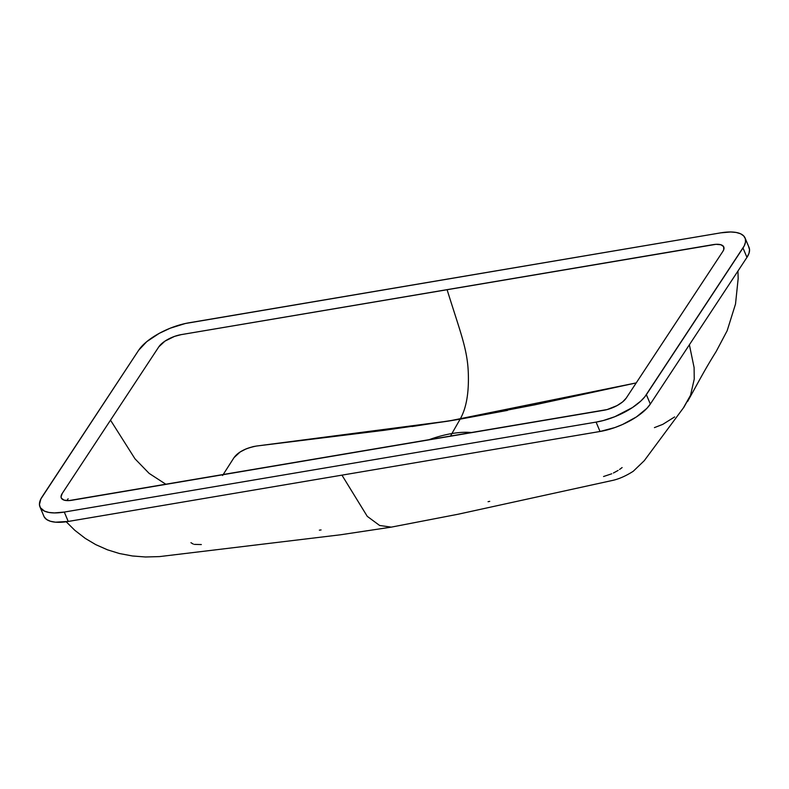 <?xml version="1.0" encoding="UTF-8"?>
<svg xmlns="http://www.w3.org/2000/svg" width="789" height="789" viewBox="0 0 789 789"><rect width="100%" height="100%" fill="white"/><g stroke="black" fill="none" stroke-linecap="round" stroke-linejoin="round"><path stroke-width="1.18" d="M489.732 501.35L488.066 501.696M611.771 473.775L603.555 476.517M618.112 470.431L613.418 473.005M622.117 467.561L619.543 469.494M451.91 433.546L450.509 436.218L451.91 433.546A61.009 24.183 -22.8 0 0 428.299 439.976A61.009 24.183 157.2 0 1 451.91 433.546L460.145 419.146L451.91 433.546A61.009 24.183 157.2 0 1 471.901 432.599A61.009 24.183 -22.8 0 0 451.91 433.546M447.58 421.218L460.145 419.146C466.329 408.258 469.051 392.784 468.291 372.733C467.423 348.994 460.234 331.893 447.067 289.652L181.174 334.635A18.492 7.328 -22.8 0 0 158.826 346.825L110.509 420.162L134.978 458.803L149.131 473.38L165.996 484.347L149.131 473.38L134.978 458.803L110.509 420.162L158.826 346.825L165 341.104L174.527 336.39L181.174 334.635L715.998 244.314L720.87 244.748L723.602 246.612L723.76 249.61L722.852 251.405L674.546 324.743L626.229 398.08L622.62 401.907L617.106 405.576L607.145 409.56L69.057 500.581L64.185 500.157L61.453 498.293L61.039 496.912L62.203 493.5L110.509 420.162L62.203 493.5A18.492 7.328 157.2 0 0 61.641 498.569A18.492 7.328 157.2 0 0 72.085 500.236L603.881 410.27A18.492 7.328 -22.8 0 0 626.229 398.08L722.852 251.405A18.492 7.328 157.2 0 0 723.996 247.815A18.492 7.328 157.2 0 0 712.97 244.669L447.067 289.652C460.234 331.893 467.423 348.994 468.291 372.733C469.051 392.784 466.329 408.258 460.145 419.146L534.755 404.836L636.23 382.912L449.079 420.971L256.543 446.032L384.213 430.301L447.58 421.218M253.21 446.604L256.543 446.032C245.547 448.162 238.022 452.048 233.978 457.689L240.152 451.979L246.375 448.763L253.21 446.604M222.577 475.501L233.978 457.689C238.672 451.693 246.198 447.807 256.543 446.032M188.965 322.8L720.761 232.844L185.336 323.51L170.217 328.204L159.21 333.372L146.803 341.617L138.677 350.227A41.6 16.49 157.2 0 1 188.965 322.8M44.322 517.091L46.709 519.556L50.457 521.273L55.427 522.18L68.239 521.45L600.034 431.484L596.089 422.105L64.294 512.061A41.6 16.49 157.2 0 1 39.973 506.893A41.6 16.49 157.2 0 1 42.054 496.902L138.677 350.227L40.86 498.964L39.45 504.585L40.377 507.702L44.47 511.124L48.859 512.436L54.372 512.929L64.294 512.061L596.089 422.105L603.437 420.498L614.838 416.691L632.472 407.538L640.747 401.118L644.83 396.788L744.195 245.941L745.506 242.085L745.329 238.682L743.662 235.881L740.585 233.781L736.196 232.459L730.683 231.976L720.761 232.844A41.6 16.49 157.2 0 1 745.082 238.012A41.6 16.49 157.2 0 1 742.991 247.993L746.946 257.382L748.978 253.348L749.55 249.709L748.623 246.592M223.1 474.692L233.978 457.689L223.1 474.692M412.085 426.524L460.145 419.146L507.554 410.379M193.275 544.085L190.938 542.694M201.343 544.558L194.341 544.39M321.074 529.942L319.358 530.169M39.973 506.893L43.918 516.282A41.6 16.49 -22.8 0 0 68.239 521.45L64.294 512.061L68.239 521.45L600.034 431.484L614.986 427.52L622.551 424.492L636.417 416.927L646.891 408.337L650.323 404.067L746.946 257.382A41.6 16.49 -22.8 0 0 749.027 247.401L745.082 238.012M742.991 247.993L646.378 394.678L650.323 404.067L746.946 257.382L742.991 247.993M683.382 407.923L690.533 395.259L694.241 379.095L694.103 367.585L689.379 344.763L694.103 367.585L694.241 379.095L690.533 395.259L683.974 407.134L644.258 460.697L633.242 471.28C625.519 476.201 618.251 479.337 611.436 480.669L458.261 514.201L391.275 527.131L379.627 525.474L367.26 516.341L341.943 475.146L367.26 516.341L379.627 525.474L391.275 527.131L340.375 534.804L159.486 556.6L145.472 556.985L132.453 555.979L119.435 553.523L107.472 549.815L95.775 544.637L85.291 538.414L74.777 530.277L66.207 521.766M674.625 416.937L662.78 424.364L654.426 427.618M66.907 500.591L68.13 498.737M646.378 394.678A41.6 16.49 157.2 0 1 596.089 422.105L600.034 431.484A41.6 16.49 -22.8 0 0 650.323 404.067L646.378 394.678M737.952 271.031L738.159 278.616L735.516 304.031L727.133 330.778L716.156 351.529C704.616 369.962 698.876 381.284 687.574 401.522"/></g></svg>
